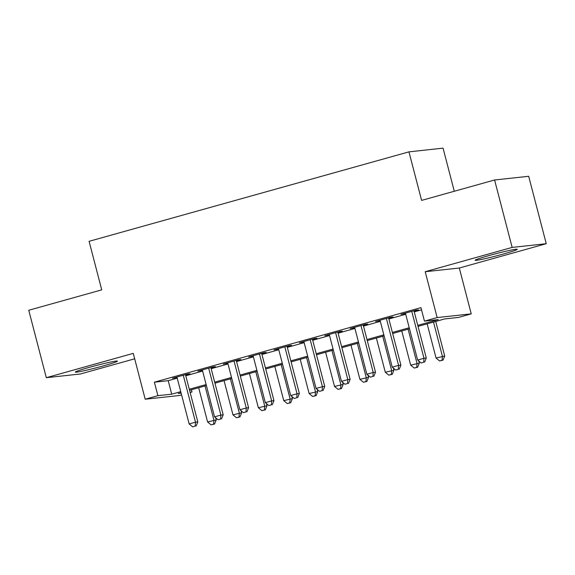 <?xml version="1.0" encoding="UTF-8"?>
<svg xmlns="http://www.w3.org/2000/svg" width="575" height="575" viewBox="0 0 575 575"><rect width="100%" height="100%" fill="white"/><g stroke="black" fill="none" stroke-linecap="round" stroke-linejoin="round"><path stroke-width="0.86" d="M103.55 365.829A21.764 1.121 165.4 0 0 117.429 361.122A21.764 1.121 165.4 0 0 89.175 367.389A21.764 1.121 165.4 0 0 75.296 372.097A21.764 1.121 165.4 0 0 103.55 365.829M503.391 254.006A21.764 1.121 165.4 0 0 517.263 249.306A21.764 1.121 165.4 0 0 489.009 255.566A21.764 1.121 165.4 0 0 475.137 260.274A21.764 1.121 165.4 0 0 503.391 254.006M191.417 389.764L191.993 391.97L190.138 392.488M181.585 394.881L179.299 395.521L145.202 399.223L157.895 395.672L171.717 394.17L180.744 391.647M454.286 191.259L443.059 148.149L408.962 151.857L89.089 241.313L101.739 289.857L28.75 310.263L46.309 377.689L80.407 373.987L134.679 358.807M408.962 151.857L421.604 200.402L494.593 179.989L528.691 176.288L546.25 243.707L512.152 247.408L425.205 271.723L437.151 317.572L471.241 313.871L458.548 317.422L444.727 318.924L418.039 326.384M425.205 271.723L459.303 268.022L546.25 243.707M459.303 268.022L471.241 313.871M494.593 179.989L512.152 247.408M185.581 375.001L190.023 373.757L187.723 374.009L172.486 378.264L177.028 377.387M210.967 367.899L215.409 366.656L213.109 366.908L197.879 371.162L202.414 370.293M236.354 360.798L240.796 359.555L238.496 359.806L223.265 364.068L227.801 363.192M261.74 353.697L266.182 352.453L263.882 352.705L248.652 356.967L253.187 356.09M287.126 346.603L291.568 345.359L289.268 345.604L274.038 349.866L278.573 348.989M312.512 339.502L316.954 338.258L314.654 338.51L299.424 342.765L303.959 341.895M337.899 332.4L342.341 331.157L340.041 331.408L324.81 335.671L329.346 334.794M363.285 325.299L367.727 324.056L365.427 324.307L350.197 328.569L354.732 327.692M388.671 318.198L393.113 316.962L390.813 317.206L375.583 321.468L380.118 320.591M417.773 325.357L438.279 319.621L424.458 321.123L420.943 307.639L154.388 382.188L168.209 380.686L177.229 378.163M185.783 375.77L202.616 371.062M211.169 368.668L228.002 363.961M236.555 361.567L253.388 356.859M261.941 354.473L278.774 349.765M287.327 347.372L304.161 342.664M312.714 340.271L329.547 335.563M338.1 333.169L354.933 328.462M363.486 326.075L380.319 321.368M388.872 318.974L405.706 314.266M414.259 311.873L421.518 309.846M414.058 311.104L418.507 309.86L416.199 310.112L400.969 314.367L405.504 313.497M145.202 399.223L133.263 353.373L46.309 377.689M154.388 382.188L157.895 395.672M424.458 321.123L437.151 317.572M181.01 392.675L178.171 393.465L181.132 393.149M190.059 392.179L191.993 391.97M409.486 328.778L392.653 333.486M384.1 335.879L367.267 340.587M358.714 342.98L341.881 347.688M333.327 350.074L316.494 354.782M307.941 357.176L291.108 361.883M282.555 364.277L265.722 368.985M257.169 371.378L240.336 376.086M231.783 378.472L214.949 383.18M206.396 385.573L189.563 390.281M189.297 389.253L206.13 384.546M214.683 382.152L231.517 377.444M240.07 375.058L256.903 370.35M265.456 367.957L282.289 363.249M290.842 360.856L307.675 356.148M316.228 353.754L333.062 349.047M341.615 346.653L358.448 341.952M367.001 339.559L383.834 334.851M392.387 332.458L409.22 327.75M168.209 380.686L171.717 394.17M403.176 313.749L403.269 314.115M377.789 320.85L377.883 321.217M352.403 327.951L352.497 328.318M327.017 335.053L327.11 335.419M301.631 342.147L301.724 342.52M276.244 349.248L276.338 349.614M250.858 356.349L250.952 356.716M225.472 363.45L225.565 363.817M200.086 370.552L200.179 370.918M174.699 377.646L174.793 378.012M411.757 311.348L423.983 358.275L417.637 360.051L405.411 313.123M413.964 310.737L426.283 358.031L423.983 358.275L423.682 362.243L421.144 362.954L423.682 362.243M424.602 362.142L426.283 358.031M417.637 360.051L421.144 362.954M427.153 323.84L436.066 358.053L444.712 356.026L435.706 321.447M442.11 360.238L439.573 360.949L443.03 360.137L442.11 360.238L442.412 356.277L433.5 322.065M439.573 360.949L436.066 358.053M444.712 356.026L443.03 360.137M495.506 253.812A21.627 1.114 165.4 0 0 496.326 253.597M95.673 365.635A21.627 1.114 165.4 0 0 96.492 365.42M386.371 318.449L398.59 365.377L392.243 367.152L380.025 320.225M388.578 317.831L400.897 365.125L398.59 365.377L398.295 369.344L395.758 370.048L398.295 369.344M399.215 369.243L400.897 365.125M392.243 367.152L395.758 370.048M360.985 325.551L373.204 372.478L366.857 374.253L354.638 327.326M363.192 324.933L375.511 372.226L373.204 372.478L372.909 376.438L370.372 377.15L372.909 376.438M373.829 376.338L375.511 372.226M366.857 374.253L370.372 377.15M335.599 332.652L347.817 379.579L341.471 381.354L329.252 334.427M337.805 332.034L350.125 379.327L347.817 379.579L347.523 383.539L344.986 384.251L347.523 383.539M348.443 383.439L350.125 379.327M341.471 381.354L344.986 384.251M310.213 339.753L322.431 386.673L316.085 388.448L303.866 341.528M312.419 339.135L324.738 386.429L322.431 386.673L322.137 390.641L319.599 391.352L322.137 390.641M323.057 390.54L324.738 386.429M316.085 388.448L319.599 391.352M401.767 330.941L410.679 365.154L419.326 363.127L418.772 360.992M416.724 367.339L414.187 368.05L417.644 367.238L416.724 367.339L417.026 363.378L408.113 329.166M414.187 368.05L410.679 365.154M419.326 363.127L417.644 367.238M376.381 338.035L385.293 372.248L393.94 370.228L393.386 368.093M391.338 374.44L388.801 375.152L392.258 374.339L391.338 374.44L391.64 370.473L382.727 336.26M388.801 375.152L385.293 372.248M393.94 370.228L392.258 374.339M350.994 345.137L359.907 379.349L368.553 377.322L368 375.195M365.952 381.541L363.414 382.246L366.872 381.441L365.952 381.541L366.253 377.574L357.341 343.361M363.414 382.246L359.907 379.349M368.553 377.322L366.872 381.441M325.608 352.238L334.521 386.45L343.167 384.423L342.614 382.289M340.565 388.635L338.028 389.347L341.485 388.535L340.565 388.635L340.867 384.675L331.955 350.463M338.028 389.347L334.521 386.45M343.167 384.423L341.485 388.535M284.826 346.847L297.045 393.774L290.698 395.55L278.48 348.623M287.033 346.229L299.352 393.523L297.045 393.774L296.75 397.742L294.206 398.446L296.75 397.742M297.67 397.641L299.352 393.523M290.698 395.55L294.206 398.446M300.222 359.339L309.134 393.552L317.781 391.525L317.228 389.39M315.179 395.737L312.642 396.448L316.099 395.636L315.179 395.737L315.481 391.776L306.568 357.564M312.642 396.448L309.134 393.552M317.781 391.525L316.099 395.636M259.44 353.948L271.659 400.876L265.312 402.651L253.093 355.724M261.647 353.33L273.966 400.624L271.659 400.876L271.364 404.836L268.82 405.548L271.364 404.836M272.284 404.743L273.966 400.624M265.312 402.651L268.82 405.548M274.836 366.433L283.748 400.646L292.395 398.626L291.841 396.491M289.793 402.838L287.256 403.549L290.713 402.737L289.793 402.838L290.095 398.878L281.182 364.658M287.256 403.549L283.748 400.646M292.395 398.626L290.713 402.737M234.054 361.05L246.272 407.977L239.926 409.752L227.707 362.825M236.26 360.432L248.58 407.725L246.272 407.977L245.978 411.937L243.433 412.649L245.978 411.937M246.898 411.837L248.58 407.725M239.926 409.752L243.433 412.649M249.449 373.534L258.355 407.747L267.008 405.72L266.455 403.592M264.407 409.939L261.869 410.651L265.327 409.838L264.407 409.939L264.701 405.972L255.796 371.759M261.869 410.651L258.355 407.747M267.008 405.72L265.327 409.838M208.667 368.151L220.886 415.078L214.54 416.846L202.321 369.926M210.874 367.533L223.193 414.827L220.886 415.078L220.592 419.038L218.047 419.75L220.592 419.038M221.512 418.938L223.193 414.827M214.54 416.846L218.047 419.75M224.063 380.636L232.968 414.848L241.622 412.821L241.069 410.694M239.02 417.04L236.483 417.745L239.94 416.94L239.02 417.04L239.315 413.073L230.41 378.86M236.483 417.745L232.968 414.848M241.622 412.821L239.94 416.94M183.281 375.245L195.5 422.172L189.153 423.948L176.935 377.02M185.488 374.634L197.807 421.928L195.5 422.172L195.205 426.14L192.661 426.851L195.205 426.14M196.125 426.039L197.807 421.928M189.153 423.948L192.661 426.851M198.677 387.737L207.582 421.949L216.236 419.923L215.682 417.788M213.634 424.134L211.097 424.846L214.554 424.034L213.634 424.134L213.929 420.174L205.023 385.962M211.097 424.846L207.582 421.949M216.236 419.923L214.554 424.034"/></g></svg>
